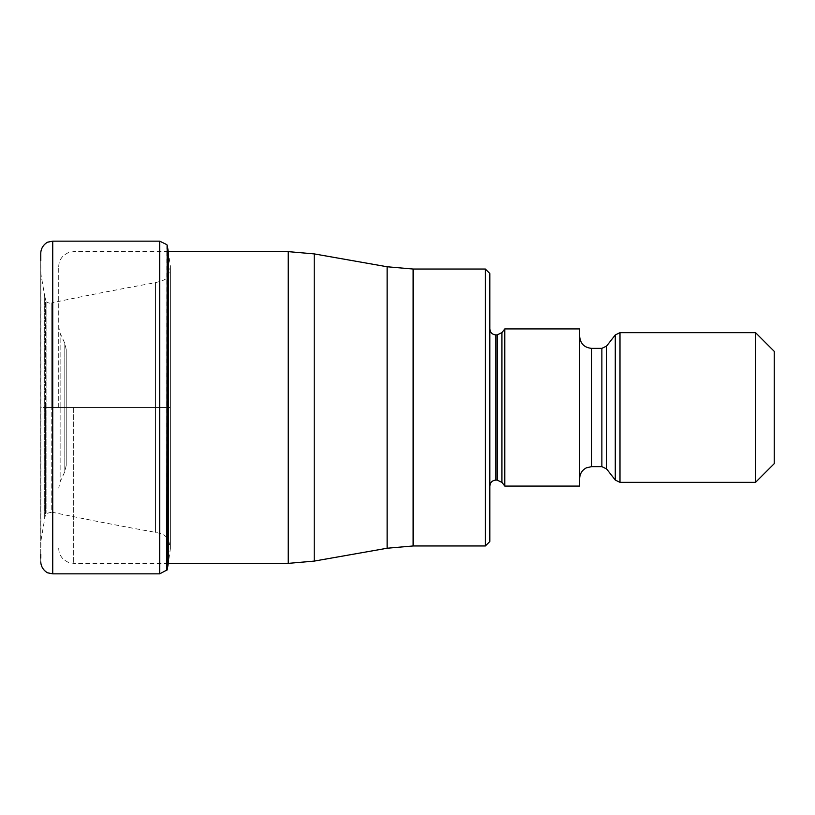 <?xml version="1.0" encoding="UTF-8"?>
<svg xmlns="http://www.w3.org/2000/svg" width="815" height="815" viewBox="0 0 815 815"><rect width="100%" height="100%" fill="white"/><g stroke="black" fill="none" stroke-linecap="round" stroke-linejoin="round"><path stroke-width="0.61" stroke-dasharray="4.08 3.06" d="M167.167 569.899L167.167 407.5L170.386 407.5L170.386 548.546L170.386 266.454L170.386 407.5L45.599 407.5L45.599 301.316L45.599 513.684L45.599 407.5L40.872 407.5L40.872 273.86L40.872 541.14L40.76 253.088M40.76 561.912L40.76 407.5L167.167 407.5L167.167 245.101M485.343 269.031L485.343 545.968M489.835 273.524L489.835 541.476M489.835 407.5L489.835 486.086L489.835 407.5M504.801 486.086L504.801 328.914M579.648 328.914L579.648 486.086M579.648 407.5L579.648 478.609L579.648 407.5M755.536 332.652L755.536 482.348M774.25 351.367L774.25 463.633M58.721 407.5L58.721 266.607L58.721 407.5M66.209 407.296L66.209 349.594L66.209 407.296M66.209 407.704L66.209 465.406L66.209 407.704M40.76 554.343L40.872 541.14L45.599 513.684L51.773 512.146L51.773 407.5L51.773 512.146C84.964 519.145 119.53 525.879 155.471 532.358C155.869 532.307 161.431 533.652 164.355 535.19L168.328 538.817L168.328 407.5L168.328 538.817L170.386 548.546L168.257 563.634L168.257 251.366L170.386 266.454L168.328 276.183L168.328 407.5L168.328 276.183C168.338 277.538 166.056 279.158 161.492 281.032L155.471 282.642L155.471 532.358L155.471 282.642C119.53 289.121 84.954 295.855 51.773 302.854L51.773 407.5L51.773 302.854C50.622 303.537 48.737 303.2 46.098 301.825L46.098 513.175L46.098 301.825L44.693 295.927L44.693 519.073L44.693 295.927L40.872 273.86L40.76 260.657M52.73 573.841L52.73 241.159M159.709 241.159L159.709 573.841M166.81 244.643L166.81 570.357M73.686 407.5L73.686 563.369L73.686 407.5M288.235 251.631L288.235 563.369M314.223 561.097L314.223 253.903M387.125 266.76L387.125 548.24M413.113 545.968L413.113 269.031M495.826 480.096L495.826 334.904M497.201 334.904L497.201 480.096M501.928 482.399L501.928 332.602M591.629 466.628L591.629 348.372M601.867 348.372L601.867 466.628M606.594 468.931L606.594 346.069M615.274 334.955L615.274 480.045M619.991 482.348L619.991 332.652M60.127 407.154L60.127 333.233L60.127 407.154M60.127 407.846L60.127 481.767L60.127 407.846M64.803 407.724L64.803 471.732L64.803 407.724M64.803 407.276L64.803 343.268L64.803 407.276M40.75 256.868L40.75 558.132M168.257 563.369L73.686 563.369L68.175 562.319L64.059 559.854C60.585 556.828 58.812 553.008 58.721 548.393M168.257 251.631L73.686 251.631L68.175 252.681L64.059 255.146C60.585 258.172 58.812 261.992 58.721 266.607M66.209 349.594L64.803 343.268L60.127 333.233L58.721 326.907M66.209 465.406L64.803 471.732L60.127 481.767L58.721 488.093"/><path stroke-width="1.22" d="M166.81 570.357L167.167 245.101L167.167 569.899L159.709 573.841L159.709 241.159L52.73 241.159L48.075 242.096C48.737 241.383 41.066 244.897 40.76 253.088L40.76 260.657M485.343 269.031L489.835 273.524L489.835 541.476L485.343 545.968L485.343 269.031L413.113 269.031L413.113 545.968L387.125 548.24L387.125 266.76L314.223 253.903L314.223 561.097L387.125 548.24M504.801 407.5L504.801 486.086L579.648 486.086L579.648 328.914L504.801 328.914L504.801 407.5M755.536 482.348L755.536 332.652L774.25 351.367L774.25 463.633L755.536 482.348L619.991 482.348L615.274 480.045L615.274 334.955L619.991 332.652L619.991 482.348M168.297 251.631L168.257 563.634L167.167 569.899M52.73 241.159L52.73 573.841L48.075 572.904C48.737 573.617 41.066 570.103 40.76 561.912M168.257 563.369L288.235 563.369L288.235 251.631L168.257 251.631M489.835 328.914C490.223 332.581 492.219 334.578 495.826 334.904L495.826 480.096C492.219 480.422 490.223 482.419 489.835 486.086M495.826 480.096L497.201 480.096L497.201 334.904L495.826 334.904M497.201 334.904L501.928 332.602L501.928 482.399L504.801 486.086M579.648 336.391C580.361 343.675 584.355 347.659 591.629 348.372L591.629 466.628L586.352 467.851C582.073 470.163 579.842 473.739 579.648 478.609M591.629 466.628L601.867 466.628L601.867 348.372L591.629 348.372M601.867 348.372L606.594 346.069L606.594 468.931L615.274 480.045M40.76 554.343L40.75 558.132M40.76 253.088L40.75 256.868M159.709 573.841L52.73 573.841M159.709 241.159L166.81 244.643M167.167 245.101L168.257 251.366M288.235 251.631L314.223 253.903M288.235 563.369L314.223 561.097M485.343 545.968L413.113 545.968M413.113 269.031L387.125 266.76M497.201 480.096L501.928 482.399M501.928 332.602L504.801 328.914M601.867 466.628L606.594 468.931M606.594 346.069L615.274 334.955M619.991 332.652L755.536 332.652"/></g></svg>
